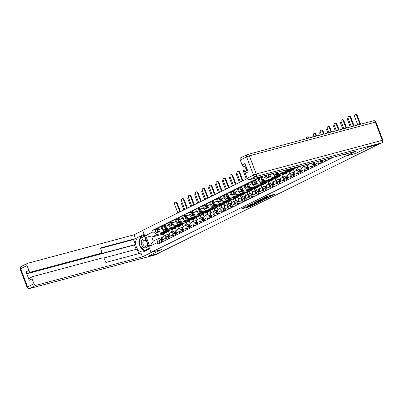 <?xml version="1.0" encoding="UTF-8"?>
<svg xmlns="http://www.w3.org/2000/svg" width="403" height="403" viewBox="0 0 403 403"><rect width="100%" height="100%" fill="white"/><g stroke="black" fill="none" stroke-linecap="round" stroke-linejoin="round"><path stroke-width="0.6" d="M246.021 206.568L241.407 208.956L249.684 206.739L255.341 204.019L250.419 205.842L249.789 205.923L250.928 205.182L249.789 205.923M269.461 195.697L266.222 196.568L260.892 199.238L270.262 196.659L275.395 194.014L271.693 195.102L269.31 196.311L271.426 195.848L268.559 197.072L262.585 198.598L269.426 195.611M246.067 206.689L245.513 207.066L246.832 206.804L249.699 205.716M345.331 156.208L355.773 153.407L369.037 146.843L378.357 144.35L157.508 253.673L148.188 256.167L161.452 249.603L151.004 252.399L345.331 156.208L344.59 154.258M253.532 202.956L247.502 205.938L255.779 203.722L262 200.714L253.532 202.956M262.66 200.195L254.097 202.598L259.426 199.928L268.6 197.374M268.62 197.47L265.522 198.901L261.265 200.14L259.628 200.981L262.706 200.321M247.185 178.317L247.281 178.559L142.632 230.36L151.004 252.399M166.101 240.042L165.462 238.359A3.179 2.206 -116.3 0 1 166.207 234.934L163.27 236.39A3.179 2.206 63.7 0 0 162.525 239.815L163.165 241.498M169.003 229.765L164.978 230.843A3.179 2.206 -116.3 0 1 161.704 228.466L158.767 229.922A3.179 2.206 63.7 0 0 162.041 232.299L172.489 229.503L173.23 231.463M158.767 229.922L158.021 227.962L160.958 226.506L163.134 225.922M166.207 234.934A3.179 2.206 -116.3 0 1 166.494 234.828L169.32 234.072M177.783 226.506L178.645 228.778M161.704 228.466L160.958 226.506M176.333 230.435L175.426 228.048L174.363 228.335M173.043 236.606L172.403 234.924A3.179 2.206 -116.3 0 1 173.149 231.498L170.212 232.954A3.179 2.206 63.7 0 0 169.467 236.375L170.106 238.057M170.076 222.486L167.9 223.071L164.963 224.521L165.709 226.481A3.179 2.206 63.7 0 0 168.988 228.859L179.431 226.063L180.176 228.022M173.149 231.498A3.179 2.206 -116.3 0 1 173.436 231.393L176.262 230.632M184.725 223.071L185.587 225.342M175.95 226.33L171.925 227.408A3.179 2.206 -116.3 0 1 168.645 225.03L167.9 223.071M183.274 227L182.368 224.612L181.305 224.894M179.985 233.166L179.35 231.483A3.179 2.206 -116.3 0 1 180.096 228.063L177.154 229.514A3.179 2.206 63.7 0 0 176.413 232.939L177.048 234.622M177.023 219.051L174.847 219.63L171.91 221.086L172.65 223.045A3.179 2.206 63.7 0 0 175.93 225.423L186.372 222.627L187.118 224.587M180.096 228.063A3.179 2.206 -116.3 0 1 180.383 227.952L183.204 227.196M191.667 219.63L192.533 221.907M182.891 222.894L178.867 223.972A3.179 2.206 -116.3 0 1 175.592 221.59L174.847 219.63M190.221 223.564L189.314 221.171L188.246 221.459M186.932 229.73L186.292 228.048A3.179 2.206 -116.3 0 1 187.037 224.622L184.1 226.078A3.179 2.206 63.7 0 0 183.355 229.503L183.995 231.186M183.964 215.61L181.788 216.194L178.851 217.65L179.597 219.61A3.179 2.206 63.7 0 0 182.871 221.988L193.319 219.192L194.06 221.151M187.037 224.622A3.179 2.206 -116.3 0 1 187.324 224.516L190.151 223.761M198.614 216.194L199.475 218.466M189.833 219.454L185.808 220.532A3.179 2.206 -116.3 0 1 182.534 218.154L181.788 216.194M197.163 220.129L196.256 217.736L195.193 218.023M193.873 226.295L193.233 224.612A3.179 2.206 -116.3 0 1 193.979 221.187L191.042 222.642A3.179 2.206 63.7 0 0 190.297 226.068L190.936 227.745M190.906 212.174L188.73 212.759L185.793 214.21L186.539 216.169A3.179 2.206 63.7 0 0 189.818 218.552L200.261 215.751L201.006 217.711M193.979 221.187A3.179 2.206 -116.3 0 1 194.266 221.081L197.092 220.325M205.555 212.759L206.417 215.031M196.78 216.018L192.755 217.096A3.179 2.206 -116.3 0 1 189.475 214.718L188.73 212.759M204.104 216.688L203.198 214.3L202.135 214.582M200.815 222.854L200.18 221.176A3.179 2.206 -116.3 0 1 200.926 217.751L197.984 219.207A3.179 2.206 63.7 0 0 197.243 222.627L197.878 224.31M197.853 208.739L195.677 209.323L192.74 210.774L193.48 212.734A3.179 2.206 63.7 0 0 196.76 215.111L207.202 212.316L207.948 214.275M200.926 217.751A3.179 2.206 -116.3 0 1 201.208 217.64L204.034 216.885M212.497 209.323L213.363 211.595M203.722 212.583L199.697 213.661A3.179 2.206 -116.3 0 1 196.422 211.278L195.677 209.323M211.051 213.252L210.144 210.865L209.076 211.147M207.762 219.418L207.122 217.736A3.179 2.206 -116.3 0 1 207.867 214.315L204.931 215.766A3.179 2.206 63.7 0 0 204.185 219.192L204.825 220.874M204.795 205.303L202.618 205.883L199.681 207.338L200.427 209.298A3.179 2.206 63.7 0 0 203.701 211.676L214.149 208.88L214.89 210.84M207.867 214.315A3.179 2.206 -116.3 0 1 208.155 214.205L210.981 213.449M219.444 205.883L220.305 208.155M210.663 209.147L206.638 210.22A3.179 2.206 -116.3 0 1 203.364 207.842L202.618 205.883M217.993 209.817L217.086 207.424L216.023 207.711M214.703 215.983L214.064 214.3A3.179 2.206 -116.3 0 1 214.809 210.875L211.872 212.331A3.179 2.206 63.7 0 0 211.127 215.756L211.766 217.439M211.736 201.863L209.56 202.447L206.623 203.903L207.369 205.862A3.179 2.206 63.7 0 0 210.648 208.24L221.091 205.444L221.836 207.404M214.809 210.875A3.179 2.206 -116.3 0 1 215.096 210.769L217.922 210.013M226.385 202.447L227.247 204.719M217.61 205.706L213.585 206.784A3.179 2.206 -116.3 0 1 210.306 204.407L209.56 202.447M224.934 206.376L224.028 203.989L222.965 204.276M221.645 212.547L221.01 210.865A3.179 2.206 -116.3 0 1 221.756 207.439L218.814 208.895A3.179 2.206 63.7 0 0 218.073 212.316L218.708 213.998M218.683 198.427L216.507 199.011L213.57 200.462L214.31 202.422A3.179 2.206 63.7 0 0 217.59 204.8L228.033 202.004L228.778 203.963M221.756 207.439A3.179 2.206 -116.3 0 1 222.038 207.333L224.864 206.573M233.327 199.011L234.193 201.283M224.552 202.271L220.527 203.349A3.179 2.206 -116.3 0 1 217.252 200.971L216.507 199.011M231.881 202.941L230.974 200.553L229.906 200.835M228.592 209.107L227.952 207.424A3.179 2.206 -116.3 0 1 228.697 204.004L225.761 205.454A3.179 2.206 63.7 0 0 225.015 208.88L225.655 210.562M225.625 194.992L223.448 195.571L220.512 197.027L221.257 198.986A3.179 2.206 63.7 0 0 224.531 201.364L234.979 198.568L235.72 200.528M228.697 204.004A3.179 2.206 -116.3 0 1 228.985 203.893L231.811 203.137M240.274 195.571L241.135 197.848M231.493 198.835L227.468 199.913A3.179 2.206 -116.3 0 1 224.194 197.53L223.448 195.571M238.823 199.505L237.916 197.112L236.853 197.399M235.533 205.671L234.894 203.989A3.179 2.206 -116.3 0 1 235.639 200.563L232.702 202.019A3.179 2.206 63.7 0 0 231.957 205.444L232.596 207.127M232.566 191.551L230.39 192.135L227.453 193.591L228.199 195.551A3.179 2.206 63.7 0 0 231.478 197.928L241.921 195.133L242.666 197.092M235.639 200.563A3.179 2.206 -116.3 0 1 235.926 200.457L238.752 199.702M247.215 192.135L248.077 194.407M238.44 195.395L234.415 196.473A3.179 2.206 -116.3 0 1 231.136 194.095L230.39 192.135M245.765 196.07L244.858 193.677L243.795 193.964M242.475 202.235L241.84 200.553A3.179 2.206 -116.3 0 1 242.586 197.127L239.644 198.583A3.179 2.206 63.7 0 0 238.903 202.009L239.538 203.686M239.513 188.115L237.337 188.7L234.4 190.151L235.14 192.11A3.179 2.206 63.7 0 0 238.42 194.493L248.863 191.692L249.608 193.652M242.586 197.127A3.179 2.206 -116.3 0 1 242.868 197.022L245.694 196.266M254.157 188.7L255.023 190.972M245.382 191.959L241.357 193.037A3.179 2.206 -116.3 0 1 238.082 190.659L237.337 188.7M252.711 192.629L251.804 190.241L250.737 190.523M249.422 198.795L248.782 197.117A3.179 2.206 -116.3 0 1 249.528 193.692L246.591 195.143A3.179 2.206 63.7 0 0 245.845 198.568L246.485 200.251M246.455 184.68L244.278 185.259L241.342 186.715L242.087 188.675A3.179 2.206 63.7 0 0 245.362 191.052L255.809 188.256L256.55 190.216M249.528 193.692A3.179 2.206 -116.3 0 1 249.815 193.581L252.641 192.825M261.104 185.264L261.965 187.536M252.323 188.523L248.298 189.601A3.179 2.206 -116.3 0 1 245.024 187.219L244.278 185.259M259.653 189.193L258.746 186.806L257.683 187.088M256.363 195.359L255.724 193.677A3.179 2.206 -116.3 0 1 256.469 190.256L253.532 191.707A3.179 2.206 63.7 0 0 252.787 195.133L253.427 196.815M253.396 181.244L251.22 181.824L248.283 183.279L249.029 185.239A3.179 2.206 63.7 0 0 252.308 187.617L262.751 184.821L263.497 186.78M256.469 190.256A3.179 2.206 -116.3 0 1 256.756 190.145L259.582 189.39M268.045 181.824L268.907 184.095M259.27 185.083L255.245 186.161A3.179 2.206 -116.3 0 1 251.966 183.783L251.22 181.824M266.595 185.758L265.688 183.365L264.625 183.652M263.305 191.924L262.67 190.241A3.179 2.206 -116.3 0 1 263.416 186.816L260.474 188.272A3.179 2.206 63.7 0 0 259.728 191.697L260.368 193.375M260.343 177.804L258.167 178.388L255.23 179.844L255.97 181.803A3.179 2.206 63.7 0 0 259.25 184.181L269.693 181.385L270.438 183.34M263.416 186.816A3.179 2.206 -116.3 0 1 263.698 186.71L266.524 185.954M274.987 178.388L275.854 180.66M266.212 181.647L262.187 182.725A3.179 2.206 -116.3 0 1 258.912 180.348L258.167 178.388M273.541 182.317L272.635 179.929L271.567 180.212M270.252 188.488L269.612 186.806A3.179 2.206 -116.3 0 1 270.358 183.38L267.421 184.836A3.179 2.206 63.7 0 0 266.675 188.256L267.315 189.939M262.519 176.232L262.172 176.403L262.917 178.363A3.179 2.206 63.7 0 0 266.192 180.74L276.639 177.945L277.38 179.904M270.358 183.38A3.179 2.206 -116.3 0 1 270.645 183.274L273.471 182.514M281.934 174.952L282.795 177.224M273.153 178.212L269.128 179.29A3.179 2.206 -116.3 0 1 265.854 176.912L265.31 175.486M280.483 178.882L279.576 176.494L278.513 176.776M277.193 185.048L276.554 183.365A3.179 2.206 -116.3 0 1 277.299 179.945L274.362 181.395A3.179 2.206 63.7 0 0 273.617 184.821L274.257 186.503M269.632 174.328L269.859 174.927A3.179 2.206 63.7 0 0 273.138 177.305L283.581 174.509L284.327 176.469M277.299 179.945A3.179 2.206 -116.3 0 1 277.586 179.834L280.412 179.078M288.875 171.512L289.737 173.784M280.1 174.776L276.075 175.849A3.179 2.206 -116.3 0 1 272.801 173.481M287.425 175.446L286.518 173.053L285.455 173.34M284.135 181.612L283.5 179.929A3.179 2.206 -116.3 0 1 284.246 176.504L281.304 177.96A3.179 2.206 63.7 0 0 280.559 181.385L281.198 183.068M277.209 172.303A3.179 2.206 63.7 0 0 280.08 173.869L290.523 171.074L291.268 173.033M284.246 176.504A3.179 2.206 -116.3 0 1 284.528 176.398L287.354 175.643M295.817 168.076L296.684 170.348M287.042 171.335L283.017 172.413A3.179 2.206 -116.3 0 1 280.559 171.401M294.371 172.01L293.465 169.618L292.397 169.905M291.082 178.176L290.442 176.494A3.179 2.206 -116.3 0 1 291.188 173.068L288.251 174.524A3.179 2.206 63.7 0 0 287.505 177.945L288.145 179.627M285.379 170.111A3.179 2.206 63.7 0 0 287.022 170.434L297.469 167.633L298.21 169.592M291.188 173.068A3.179 2.206 -116.3 0 1 291.475 172.963L294.301 172.202M303.046 165.381L303.625 166.913M293.983 167.9L289.959 168.978A3.179 2.206 -116.3 0 1 289.419 169.028M301.313 168.57L300.406 166.182L299.343 166.464M298.024 174.736L297.384 173.058A3.179 2.206 -116.3 0 1 298.129 169.633L295.192 171.084A3.179 2.206 63.7 0 0 294.447 174.509L295.087 176.192M304.693 164.943L305.157 166.157M298.129 169.633A3.179 2.206 -116.3 0 1 298.416 169.522L301.243 168.766M308.255 165.134L307.862 164.092M304.965 171.3L304.33 169.618A3.179 2.206 -116.3 0 1 305.076 166.197L302.134 167.648A3.179 2.206 63.7 0 0 301.389 171.074L302.028 172.756M305.076 166.197A3.179 2.206 -116.3 0 1 305.358 166.086L308.184 165.331M311.035 163.245L309.081 164.212A3.179 2.206 63.7 0 0 308.335 167.638L308.975 169.315M311.912 167.865L311.272 166.182A3.179 2.206 -116.3 0 1 311.559 163.104M315.06 162.167A3.179 2.206 63.7 0 0 315.277 164.197L315.917 165.88M318.854 164.429L318.214 162.747A3.179 2.206 -116.3 0 1 317.942 161.396M322.073 160.288A3.179 2.206 63.7 0 0 322.219 160.762L322.858 162.444M325.795 160.988L325.211 159.447M329.533 158.293L329.805 159.009M300.406 166.182L297.469 167.633M293.465 169.618L290.523 171.074M286.518 173.053L283.581 174.509M279.576 176.494L276.639 177.945M272.635 179.929L269.693 181.385M265.688 183.365L262.751 184.821M258.746 186.806L255.809 188.256M251.804 190.241L248.863 191.692M244.858 193.677L241.921 195.133M237.916 197.112L234.979 198.568M230.974 200.553L228.033 202.004M224.028 203.989L221.091 205.444M217.086 207.424L214.149 208.88M210.144 210.865L207.202 212.316M203.198 214.3L200.261 215.751M196.256 217.736L193.319 219.192M189.314 221.171L186.372 222.627M182.368 224.612L179.431 226.063M175.426 228.048L172.489 229.503M162.061 233.206L156.913 234.581L151.795 237.115L153.306 241.1L158.424 238.566L162.374 237.508M169.391 233.876L168.484 231.483L167.416 231.77M168.484 231.483L163.361 234.017L151.795 237.115L145.659 235.543L153.135 231.841L156.913 234.581M163.361 234.017L164.107 235.977M158.424 238.566L157.235 242.636L149.76 246.339L145.659 235.543M261.063 176.62L152.566 230.33L153.135 231.841M157.235 242.636L157.81 244.142L333.271 157.291M170.837 229.942L171.703 232.214M156.193 229.362L152.566 230.33M149.76 246.339L153.306 241.1M247.19 206.699L249.89 205.948M244.062 207.535L245.85 207.056M257.537 202.195L258.907 201.515M248.601 205.434L255.885 203.555L257.698 202.628L248.555 205.313M257.698 202.628L257.457 201.984L257.114 201.994M261.708 199.218L260.61 199.702M258.681 200.729L255.814 201.953L260.625 200.311L258.681 200.729L258.545 200.367M260.796 200.19L260.499 199.545M271.254 195.4L272.483 194.795M175.189 202.286L175.799 202.12A1.587 1.133 75 0 1 177.234 203.147L176.625 203.314A1.587 1.133 -105 0 0 175.189 202.286A1.587 1.133 -105 0 0 174.575 204.326L177.844 212.93M169.537 230.289A4.146 2.881 -116.3 0 1 168.62 231.176L167.018 231.967A4.146 2.881 -116.3 0 1 165.855 232.168L163.381 231.942M168.62 231.176A4.146 2.881 -116.3 0 1 167.457 231.377L165.996 231.241M159.91 231.614L159.23 231.554A1.728 1.199 -116.3 0 1 157.744 230.133A1.728 1.199 -116.3 0 1 158.178 228.375M158.324 231.075A0.831 0.574 -116.3 0 1 157.679 230.551A0.831 0.574 -116.3 0 1 157.649 229.72M166.62 232.113A4.146 2.881 -116.3 0 1 166.263 232.34A4.146 2.881 -116.3 0 1 165.099 232.546L162.152 232.269M166.263 232.34L164.661 233.136A4.146 2.881 -116.3 0 1 163.497 233.337L156.873 232.722A1.728 1.199 -116.3 0 1 155.387 231.297A1.728 1.199 -116.3 0 1 155.825 229.539L157.427 228.748A1.728 1.199 -116.3 0 1 157.583 228.687L158.047 228.461M160.681 232.133L158.475 231.927A1.728 1.199 -116.3 0 1 156.989 230.506A1.728 1.199 -116.3 0 1 157.427 228.748M157.699 228.985L157.583 228.687M176.625 203.314L179.894 211.918M180.458 211.64L177.234 203.147M181.441 200.644A1.587 1.133 -105 0 0 181.043 202.593L183.839 209.963M161.628 240.193A0.831 0.574 63.7 0 0 161.658 241.024A0.831 0.574 63.7 0 0 162.298 241.548M162.253 238.571L161.276 239.301A1.728 1.199 63.7 0 0 160.893 240.687A1.728 1.199 63.7 0 0 161.825 242.158M162.258 238.163L159.674 240.092A1.728 1.199 63.7 0 0 159.286 241.483A1.728 1.199 63.7 0 0 160.223 242.954M162.268 238.747L162.031 238.924A1.728 1.199 63.7 0 0 161.648 240.314A1.728 1.199 63.7 0 0 162.58 241.785M182.131 198.845L182.74 198.684A1.587 1.133 75 0 1 184.176 199.712L183.566 199.873A1.587 1.133 -105 0 0 182.131 198.845A1.587 1.133 -105 0 0 181.521 200.89L184.791 209.495M176.479 226.854A4.146 2.881 -116.3 0 1 175.567 227.735L173.965 228.531A4.146 2.881 -116.3 0 1 172.796 228.733L170.328 228.501M175.567 227.735A4.146 2.881 -116.3 0 1 174.398 227.942L172.937 227.801M166.857 228.179L166.177 228.113A1.728 1.199 -116.3 0 1 164.691 226.698A1.728 1.199 -116.3 0 1 165.124 224.939M165.265 227.64A0.831 0.574 -116.3 0 1 164.62 227.116A0.831 0.574 -116.3 0 1 164.59 226.285M173.567 228.677A4.146 2.881 -116.3 0 1 173.204 228.904A4.146 2.881 -116.3 0 1 172.041 229.106L169.094 228.833M173.204 228.904L171.602 229.695A4.146 2.881 -116.3 0 1 170.439 229.901L163.814 229.282A1.728 1.199 -116.3 0 1 162.328 227.861A1.728 1.199 -116.3 0 1 162.772 226.103L164.374 225.312A1.728 1.199 -116.3 0 1 164.53 225.252L164.988 225.025M167.628 228.697L165.416 228.491A1.728 1.199 -116.3 0 1 163.93 227.07A1.728 1.199 -116.3 0 1 164.374 225.312M164.641 225.549L164.53 225.252M183.566 199.873L186.836 208.482M187.4 208.2L184.176 199.712M189.078 195.41L189.687 195.248A1.587 1.133 75 0 1 191.118 196.276L190.513 196.437A1.587 1.133 -105 0 0 189.078 195.41A1.587 1.133 -105 0 0 188.463 197.45L191.732 206.059M183.425 223.418A4.146 2.881 -116.3 0 1 182.509 224.3L180.907 225.091A4.146 2.881 -116.3 0 1 179.743 225.297L177.27 225.065M182.509 224.3A4.146 2.881 -116.3 0 1 181.345 224.501L179.879 224.365M173.799 224.743L173.119 224.678A1.728 1.199 -116.3 0 1 171.633 223.262A1.728 1.199 -116.3 0 1 172.066 221.504M172.207 224.204A0.831 0.574 -116.3 0 1 171.567 223.675A0.831 0.574 -116.3 0 1 171.537 222.844M180.509 225.242A4.146 2.881 -116.3 0 1 180.151 225.468A4.146 2.881 -116.3 0 1 178.982 225.67L176.035 225.398M180.151 225.468L178.549 226.259A4.146 2.881 -116.3 0 1 177.38 226.461L170.761 225.846A1.728 1.199 -116.3 0 1 169.27 224.426A1.728 1.199 -116.3 0 1 169.713 222.668L171.315 221.872A1.728 1.199 -116.3 0 1 171.471 221.816L171.93 221.59M174.57 225.257L172.363 225.055A1.728 1.199 -116.3 0 1 170.872 223.63A1.728 1.199 -116.3 0 1 171.315 221.872M171.587 222.113L171.471 221.816M190.513 196.437L193.778 205.046M194.347 204.764L191.118 196.276M151.8 252.187L142.41 256.842L36.089 285.309L29.726 288.462L155.719 254.726L158.122 253.537L148.052 256.232L161.407 249.623L151.805 252.197M149.629 248.772L144.042 251.532A7.768 5.531 -105 0 1 143.307 251.81A7.768 5.531 -105 0 1 136.108 246.263A7.768 5.531 -105 0 1 138.551 237.08L144.133 234.314M142.697 230.521L134.043 234.808L135.484 238.596L100.352 248.001L101.501 251.024A2.07 1.441 63.7 0 1 101.012 253.255A2.07 1.441 63.7 0 1 100.826 253.326L31.041 272.01L28.19 273.42A2.07 1.441 -116.3 0 1 26.054 271.869L29.248 280.286A2.07 1.441 -116.3 0 1 29.736 278.055L32.583 276.644A2.07 1.441 63.7 0 0 32.099 278.876L33.953 283.757A2.07 1.441 63.7 0 0 36.089 285.309M136.174 249.331L134.511 244.953L135.403 244.515L133.524 239.568L135.484 238.596M138.859 253.618L137.136 249.074L103.576 258.061M32.583 276.644A2.07 1.441 63.7 0 1 32.774 276.574L102.558 257.89A2.07 1.441 63.7 0 1 104.699 259.441L105.843 262.459L140.974 253.054L142.41 256.842M134.043 234.808L27.721 263.275A2.07 1.441 63.7 0 0 27.535 263.345A2.07 1.441 63.7 0 0 27.046 265.577L28.9 270.458A2.07 1.441 63.7 0 0 31.041 272.01M158.122 253.537A2.07 1.441 63.7 0 0 158.308 253.467A2.07 1.441 63.7 0 0 158.747 253.059M135.403 244.515L98.871 254.293L100.826 253.326M134.511 244.953L28.19 273.42M133.524 239.568L100.508 248.409M101.012 253.255L99.057 254.228A2.07 1.441 -116.3 0 1 98.871 254.293M144.405 235.02L142.254 236.087A7.768 5.531 -105 0 0 139.992 238.551M139.841 238.908A7.768 5.531 -105 0 0 139.735 245.044M140.204 246.314A7.768 5.531 -105 0 0 145.312 250.903M144.793 236.047L140.163 238.465M144.697 250.56L149.503 248.45M140.702 238.198L140.163 238.344M379.243 144.083L381.646 142.894A2.07 1.441 63.7 0 0 381.832 142.823L379.43 144.012A2.07 1.441 -116.3 0 1 379.243 144.083L369.173 146.778L355.819 153.387L346.217 155.956L345.482 154.022M346.217 155.956L355.607 151.311L249.286 179.773A2.07 1.441 -116.3 0 1 247.15 178.227L245.296 173.34A2.07 1.441 -116.3 0 1 245.78 171.109L247.507 170.252M245.78 165.714L244.233 166.474A2.07 1.441 -116.3 0 1 242.097 164.923L240.243 160.041A2.07 1.441 -116.3 0 1 240.727 157.81L247.094 154.656A2.07 1.441 63.7 0 0 246.606 156.893L240.243 160.041M245.296 173.34L248.142 171.93L244.948 163.517L242.097 164.923M244.233 166.474L245.901 166.031M146.405 240.289A4.488 3.199 -105 0 0 142.319 239.704A4.488 3.199 -105 0 0 141.634 244.873A4.488 3.199 -105 0 0 145.407 247.835A4.488 3.199 -105 0 0 147.825 244.032M143.105 244.273A3.073 2.191 -105 0 0 145.881 246.258A3.073 2.191 -105 0 0 147.065 242.309A3.073 2.191 -105 0 0 144.289 240.324A3.073 2.191 -105 0 0 143.105 244.273M144.848 236.188L145.009 236.611M149.226 247.709L149.216 248.258L144.41 250.636L139.725 245.82L139.846 238.621L144.652 236.244M145.886 250.243L144.41 250.636M188.387 197.208A1.587 1.133 -105 0 0 187.984 199.158L190.785 206.527M168.57 236.757A0.831 0.574 63.7 0 0 168.6 237.584A0.831 0.574 63.7 0 0 169.245 238.113M169.2 235.13L168.217 235.861A1.728 1.199 63.7 0 0 167.834 237.251A1.728 1.199 63.7 0 0 168.766 238.722M169.2 234.722L166.615 236.657A1.728 1.199 63.7 0 0 166.232 238.047A1.728 1.199 63.7 0 0 167.164 239.513M169.21 235.312L168.978 235.488A1.728 1.199 63.7 0 0 168.59 236.878A1.728 1.199 63.7 0 0 169.522 238.344L169.497 238.324M195.329 193.767A1.587 1.133 -105 0 0 194.926 195.722L197.727 203.092M175.512 233.317A0.831 0.574 63.7 0 0 175.542 234.148A0.831 0.574 63.7 0 0 176.187 234.677M176.141 231.695L175.164 232.425A1.728 1.199 63.7 0 0 174.776 233.816A1.728 1.199 63.7 0 0 175.713 235.287M176.141 231.287L173.562 233.221A1.728 1.199 63.7 0 0 173.174 234.606A1.728 1.199 63.7 0 0 174.106 236.077M176.156 231.876L175.92 232.052A1.728 1.199 63.7 0 0 175.532 233.443A1.728 1.199 63.7 0 0 176.469 234.909M196.019 191.974L196.629 191.813A1.587 1.133 75 0 1 198.064 192.841L197.455 193.002A1.587 1.133 -105 0 0 196.019 191.974A1.587 1.133 -105 0 0 195.405 194.014L198.674 202.618M190.367 219.983A4.146 2.881 -116.3 0 1 189.45 220.864L187.848 221.655A4.146 2.881 -116.3 0 1 186.685 221.857L184.211 221.63M189.45 220.864A4.146 2.881 -116.3 0 1 188.287 221.066L186.826 220.93M180.74 221.302L180.06 221.242A1.728 1.199 -116.3 0 1 178.574 219.826A1.728 1.199 -116.3 0 1 179.008 218.063M179.154 220.768A0.831 0.574 -116.3 0 1 178.509 220.24A0.831 0.574 -116.3 0 1 178.479 219.408M187.45 221.801A4.146 2.881 -116.3 0 1 187.093 222.028A4.146 2.881 -116.3 0 1 185.929 222.234L182.982 221.957M187.093 222.028L185.491 222.824A4.146 2.881 -116.3 0 1 184.327 223.025L177.703 222.411A1.728 1.199 -116.3 0 1 176.217 220.985A1.728 1.199 -116.3 0 1 176.655 219.232L178.257 218.436A1.728 1.199 -116.3 0 1 178.413 218.376L178.877 218.149M181.511 221.821L179.305 221.615A1.728 1.199 -116.3 0 1 177.819 220.194A1.728 1.199 -116.3 0 1 178.257 218.436M178.529 218.678L178.413 218.376M197.455 193.002L200.724 201.606M201.288 201.329L198.064 192.841M202.961 188.539L203.57 188.372A1.587 1.133 75 0 1 205.006 189.4L204.397 189.566A1.587 1.133 -105 0 0 202.961 188.539A1.587 1.133 -105 0 0 202.351 190.579L205.621 199.183M197.309 216.542A4.146 2.881 -116.3 0 1 196.397 217.424L194.795 218.219A4.146 2.881 -116.3 0 1 193.626 218.421L191.158 218.189M196.397 217.424A4.146 2.881 -116.3 0 1 195.228 217.63L193.767 217.494M187.687 217.867L187.007 217.806A1.728 1.199 -116.3 0 1 185.521 216.386A1.728 1.199 -116.3 0 1 185.954 214.628M186.095 217.328A0.831 0.574 -116.3 0 1 185.451 216.804A0.831 0.574 -116.3 0 1 185.42 215.973M194.397 218.366A4.146 2.881 -116.3 0 1 194.034 218.592A4.146 2.881 -116.3 0 1 192.871 218.794L189.924 218.522M194.034 218.592L192.433 219.388A4.146 2.881 -116.3 0 1 191.269 219.59L184.645 218.97A1.728 1.199 -116.3 0 1 183.158 217.549A1.728 1.199 -116.3 0 1 183.602 215.791L185.204 215.001A1.728 1.199 -116.3 0 1 185.36 214.94L185.818 214.713M188.458 218.386L186.246 218.179A1.728 1.199 -116.3 0 1 184.76 216.759A1.728 1.199 -116.3 0 1 185.204 215.001M185.471 215.237L185.36 214.94M204.397 189.566L207.666 198.17M208.23 197.888L205.006 189.4M209.908 185.098L210.517 184.937A1.587 1.133 75 0 1 211.948 185.964L211.343 186.126A1.587 1.133 -105 0 0 209.908 185.098A1.587 1.133 -105 0 0 209.293 187.143L212.562 195.747M204.256 213.106A4.146 2.881 -116.3 0 1 203.339 213.988L201.737 214.784A4.146 2.881 -116.3 0 1 200.573 214.985L198.1 214.754M203.339 213.988A4.146 2.881 -116.3 0 1 202.175 214.189L200.709 214.053M194.629 214.431L193.949 214.366A1.728 1.199 -116.3 0 1 192.463 212.95A1.728 1.199 -116.3 0 1 192.896 211.192M193.037 213.892A0.831 0.574 -116.3 0 1 192.397 213.363A0.831 0.574 -116.3 0 1 192.367 212.537M201.339 214.93A4.146 2.881 -116.3 0 1 200.981 215.157A4.146 2.881 -116.3 0 1 199.812 215.358L196.866 215.086M200.981 215.157L199.379 215.948A4.146 2.881 -116.3 0 1 198.211 216.154L191.591 215.534A1.728 1.199 -116.3 0 1 190.1 214.114A1.728 1.199 -116.3 0 1 190.543 212.356L192.145 211.565A1.728 1.199 -116.3 0 1 192.302 211.504L192.76 211.278M195.4 214.95L193.193 214.744A1.728 1.199 -116.3 0 1 191.702 213.318A1.728 1.199 -116.3 0 1 192.145 211.565M192.412 211.802L192.302 211.504M211.343 186.126L214.608 194.735M215.177 194.453L211.948 185.964M202.271 190.332A1.587 1.133 -105 0 0 201.873 192.286L204.669 199.651M182.458 229.881A0.831 0.574 63.7 0 0 182.488 230.712A0.831 0.574 63.7 0 0 183.128 231.236M183.083 228.259L182.106 228.99A1.728 1.199 63.7 0 0 181.723 230.38A1.728 1.199 63.7 0 0 182.655 231.846M183.088 227.851L180.504 229.781A1.728 1.199 63.7 0 0 180.116 231.171A1.728 1.199 63.7 0 0 181.053 232.642M183.098 228.441L182.861 228.617A1.728 1.199 63.7 0 0 182.478 230.002A1.728 1.199 63.7 0 0 183.41 231.473M209.217 186.896A1.587 1.133 -105 0 0 208.814 188.846L211.615 196.216M189.4 226.446A0.831 0.574 63.7 0 0 189.43 227.277A0.831 0.574 63.7 0 0 190.075 227.801M190.03 224.819L189.047 225.554A1.728 1.199 63.7 0 0 188.664 226.939A1.728 1.199 63.7 0 0 189.596 228.41M190.03 224.411L187.445 226.345A1.728 1.199 63.7 0 0 187.063 227.735A1.728 1.199 63.7 0 0 187.994 229.201M190.04 225L189.808 225.176A1.728 1.199 63.7 0 0 189.42 226.567A1.728 1.199 63.7 0 0 190.352 228.038L190.327 228.017M216.159 183.461A1.587 1.133 -105 0 0 215.756 185.41L218.557 192.78M196.342 223.005A0.831 0.574 63.7 0 0 196.372 223.836A0.831 0.574 63.7 0 0 197.017 224.365M196.971 221.383L195.994 222.113A1.728 1.199 63.7 0 0 195.606 223.504A1.728 1.199 63.7 0 0 196.543 224.975M196.971 220.975L194.392 222.909A1.728 1.199 63.7 0 0 194.004 224.295A1.728 1.199 63.7 0 0 194.936 225.766M196.986 221.564L196.75 221.741A1.728 1.199 63.7 0 0 196.362 223.131A1.728 1.199 63.7 0 0 197.299 224.597M216.849 181.662L217.459 181.501A1.587 1.133 75 0 1 218.894 182.529L218.285 182.69A1.587 1.133 -105 0 0 216.849 181.662A1.587 1.133 -105 0 0 216.235 183.703L219.504 192.312M211.197 209.671A4.146 2.881 -116.3 0 1 210.28 210.552L208.678 211.343A4.146 2.881 -116.3 0 1 207.515 211.55L205.041 211.318M210.28 210.552A4.146 2.881 -116.3 0 1 209.117 210.754L207.656 210.618M201.571 210.996L200.89 210.93A1.728 1.199 -116.3 0 1 199.404 209.515A1.728 1.199 -116.3 0 1 199.838 207.752M199.979 210.457A0.831 0.574 -116.3 0 1 199.339 209.928A0.831 0.574 -116.3 0 1 199.309 209.097M208.28 211.489A4.146 2.881 -116.3 0 1 207.923 211.721A4.146 2.881 -116.3 0 1 206.759 211.923L203.812 211.646M207.923 211.721L206.321 212.512A4.146 2.881 -116.3 0 1 205.157 212.713L198.533 212.099A1.728 1.199 -116.3 0 1 197.047 210.678A1.728 1.199 -116.3 0 1 197.485 208.92L199.087 208.124A1.728 1.199 -116.3 0 1 199.243 208.069L199.707 207.837M202.341 211.51L200.135 211.303A1.728 1.199 -116.3 0 1 198.649 209.882A1.728 1.199 -116.3 0 1 199.087 208.124M199.359 208.366L199.243 208.069M218.285 182.69L221.554 191.294M222.118 191.017L218.894 182.529M223.101 180.02A1.587 1.133 -105 0 0 222.703 181.975L225.499 189.345M203.288 219.57A0.831 0.574 63.7 0 0 203.319 220.401A0.831 0.574 63.7 0 0 203.958 220.93M203.913 217.947L202.936 218.678A1.728 1.199 63.7 0 0 202.553 220.068A1.728 1.199 63.7 0 0 203.485 221.534M203.918 217.539L201.334 219.474A1.728 1.199 63.7 0 0 200.946 220.859A1.728 1.199 63.7 0 0 201.883 222.33M203.928 218.129L203.691 218.305A1.728 1.199 63.7 0 0 203.308 219.69A1.728 1.199 63.7 0 0 204.24 221.161M223.791 178.227L224.4 178.061A1.587 1.133 75 0 1 225.836 179.088L225.227 179.254A1.587 1.133 -105 0 0 223.791 178.227A1.587 1.133 -105 0 0 223.181 180.267L226.451 188.871M218.139 206.23A4.146 2.881 -116.3 0 1 217.227 207.112L215.625 207.908A4.146 2.881 -116.3 0 1 214.456 208.109L211.988 207.883M217.227 207.112A4.146 2.881 -116.3 0 1 216.058 207.318L214.598 207.182M208.517 207.555L207.837 207.495A1.728 1.199 -116.3 0 1 206.351 206.074A1.728 1.199 -116.3 0 1 206.784 204.316M206.925 207.016A0.831 0.574 -116.3 0 1 206.281 206.492A0.831 0.574 -116.3 0 1 206.25 205.661M215.227 208.054A4.146 2.881 -116.3 0 1 214.864 208.28A4.146 2.881 -116.3 0 1 213.701 208.487L210.754 208.21M214.864 208.28L213.263 209.076A4.146 2.881 -116.3 0 1 212.099 209.278L205.475 208.663A1.728 1.199 -116.3 0 1 203.989 207.238A1.728 1.199 -116.3 0 1 204.432 205.48L206.034 204.689A1.728 1.199 -116.3 0 1 206.19 204.628L206.648 204.402M209.288 208.074L207.077 207.867A1.728 1.199 -116.3 0 1 205.59 206.447A1.728 1.199 -116.3 0 1 206.034 204.689M206.301 204.926L206.19 204.628M225.227 179.254L228.496 187.858M229.06 187.581L225.836 179.088M230.048 176.585A1.587 1.133 -105 0 0 229.645 178.534L232.445 185.904M210.23 216.134A0.831 0.574 63.7 0 0 210.26 216.965A0.831 0.574 63.7 0 0 210.905 217.489M210.86 214.512L209.877 215.242A1.728 1.199 63.7 0 0 209.495 216.628A1.728 1.199 63.7 0 0 210.426 218.099M210.86 214.104L208.275 216.033A1.728 1.199 63.7 0 0 207.893 217.424A1.728 1.199 63.7 0 0 208.825 218.894M210.87 214.688L210.638 214.864A1.728 1.199 63.7 0 0 210.25 216.255A1.728 1.199 63.7 0 0 211.182 217.726M230.738 174.786L231.347 174.625A1.587 1.133 75 0 1 232.778 175.653L232.173 175.814A1.587 1.133 -105 0 0 230.738 174.786A1.587 1.133 -105 0 0 230.123 176.831L233.392 185.435M225.086 202.795A4.146 2.881 -116.3 0 1 224.169 203.676L222.567 204.472A4.146 2.881 -116.3 0 1 221.403 204.674L218.93 204.442M224.169 203.676A4.146 2.881 -116.3 0 1 223.005 203.883L221.539 203.742M215.459 204.12L214.779 204.054A1.728 1.199 -116.3 0 1 213.293 202.638A1.728 1.199 -116.3 0 1 213.726 200.88M213.867 203.58A0.831 0.574 -116.3 0 1 213.227 203.057A0.831 0.574 -116.3 0 1 213.197 202.225M222.169 204.618A4.146 2.881 -116.3 0 1 221.811 204.845A4.146 2.881 -116.3 0 1 220.643 205.046L217.696 204.774M221.811 204.845L220.209 205.636A4.146 2.881 -116.3 0 1 219.041 205.842L212.421 205.223A1.728 1.199 -116.3 0 1 210.93 203.802A1.728 1.199 -116.3 0 1 211.374 202.044L212.975 201.253A1.728 1.199 -116.3 0 1 213.132 201.193L213.59 200.966M216.23 204.638L214.023 204.432A1.728 1.199 -116.3 0 1 212.532 203.011A1.728 1.199 -116.3 0 1 212.975 201.253M213.242 201.49L213.132 201.193M232.173 175.814L235.438 184.423M236.007 184.141L232.778 175.653M236.989 173.149A1.587 1.133 -105 0 0 236.586 175.098L239.387 182.468M217.172 212.698A0.831 0.574 63.7 0 0 217.202 213.525A0.831 0.574 63.7 0 0 217.847 214.053M217.801 211.071L216.824 211.802A1.728 1.199 63.7 0 0 216.436 213.192A1.728 1.199 63.7 0 0 217.373 214.663M217.801 210.663L215.222 212.598A1.728 1.199 63.7 0 0 214.834 213.988A1.728 1.199 63.7 0 0 215.766 215.454M217.816 211.253L217.58 211.429A1.728 1.199 63.7 0 0 217.192 212.819A1.728 1.199 63.7 0 0 218.129 214.285M237.679 171.351L238.289 171.189A1.587 1.133 75 0 1 239.725 172.217L239.115 172.378A1.587 1.133 -105 0 0 237.679 171.351A1.587 1.133 -105 0 0 237.065 173.391L240.334 182M232.027 199.359A4.146 2.881 -116.3 0 1 231.11 200.241L229.509 201.032A4.146 2.881 -116.3 0 1 228.345 201.238L225.871 201.006M231.11 200.241A4.146 2.881 -116.3 0 1 229.947 200.442L228.486 200.306M222.401 200.684L221.721 200.618A1.728 1.199 -116.3 0 1 220.234 199.203A1.728 1.199 -116.3 0 1 220.668 197.445M220.809 200.145A0.831 0.574 -116.3 0 1 220.169 199.616A0.831 0.574 -116.3 0 1 220.139 198.785M229.111 201.183A4.146 2.881 -116.3 0 1 228.753 201.409A4.146 2.881 -116.3 0 1 227.589 201.611L224.642 201.334M228.753 201.409L227.151 202.2A4.146 2.881 -116.3 0 1 225.987 202.402L219.363 201.787A1.728 1.199 -116.3 0 1 217.877 200.367A1.728 1.199 -116.3 0 1 218.315 198.608L219.917 197.813A1.728 1.199 -116.3 0 1 220.073 197.757L220.537 197.53M223.171 201.198L220.965 200.996A1.728 1.199 -116.3 0 1 219.479 199.571A1.728 1.199 -116.3 0 1 219.917 197.813M220.189 198.054L220.073 197.757M239.115 172.378L242.384 180.987M242.949 180.705L239.725 172.217M243.931 169.708A1.587 1.133 -105 0 0 243.533 171.663L246.329 179.033M224.118 209.258A0.831 0.574 63.7 0 0 224.149 210.089A0.831 0.574 63.7 0 0 224.788 210.618M224.743 207.636L223.766 208.366A1.728 1.199 63.7 0 0 223.383 209.756A1.728 1.199 63.7 0 0 224.315 211.227M224.748 207.228L222.164 209.162A1.728 1.199 63.7 0 0 221.776 210.547A1.728 1.199 63.7 0 0 222.713 212.018M224.758 207.817L224.521 207.993A1.728 1.199 63.7 0 0 224.139 209.379A1.728 1.199 63.7 0 0 225.07 210.85M244.621 167.915L245.231 167.749A1.587 1.133 75 0 1 246.666 168.781L246.057 168.943A1.587 1.133 -105 0 0 244.621 167.915A1.587 1.133 -105 0 0 244.011 169.955L245.261 173.25M238.969 195.923A4.146 2.881 -116.3 0 1 238.057 196.805L236.455 197.596A4.146 2.881 -116.3 0 1 235.287 197.797L232.818 197.571M238.057 196.805A4.146 2.881 -116.3 0 1 236.888 197.007L235.428 196.871M229.347 197.243L228.667 197.183A1.728 1.199 -116.3 0 1 227.181 195.767A1.728 1.199 -116.3 0 1 227.614 194.004M227.755 196.709A0.831 0.574 -116.3 0 1 227.111 196.18A0.831 0.574 -116.3 0 1 227.08 195.349M236.057 197.742A4.146 2.881 -116.3 0 1 235.695 197.969A4.146 2.881 -116.3 0 1 234.531 198.175L231.584 197.898M235.695 197.969L234.093 198.765A4.146 2.881 -116.3 0 1 232.929 198.966L226.305 198.352A1.728 1.199 -116.3 0 1 224.819 196.926A1.728 1.199 -116.3 0 1 225.262 195.173L226.864 194.377A1.728 1.199 -116.3 0 1 227.02 194.317L227.478 194.09M230.118 197.762L227.907 197.556A1.728 1.199 -116.3 0 1 226.421 196.135A1.728 1.199 -116.3 0 1 226.864 194.377M227.131 194.619L227.02 194.317M246.057 168.943L246.707 170.65M247.271 170.368L246.666 168.781M245.916 192.483A4.146 2.881 -116.3 0 1 244.999 193.364L243.397 194.16A4.146 2.881 -116.3 0 1 242.233 194.362L239.76 194.13M244.999 193.364A4.146 2.881 -116.3 0 1 243.835 193.571L242.369 193.435M236.289 193.808L235.609 193.747A1.728 1.199 -116.3 0 1 234.123 192.327A1.728 1.199 -116.3 0 1 234.556 190.569M234.697 193.269A0.831 0.574 -116.3 0 1 234.057 192.745A0.831 0.574 -116.3 0 1 234.027 191.914M242.999 194.306A4.146 2.881 -116.3 0 1 242.641 194.533A4.146 2.881 -116.3 0 1 241.473 194.735L238.526 194.463M242.641 194.533L241.039 195.329A4.146 2.881 -116.3 0 1 239.871 195.531L233.251 194.911A1.728 1.199 -116.3 0 1 231.76 193.49A1.728 1.199 -116.3 0 1 232.204 191.732L233.805 190.941A1.728 1.199 -116.3 0 1 233.962 190.881L234.42 190.654M237.06 194.327L234.853 194.12A1.728 1.199 -116.3 0 1 233.362 192.699A1.728 1.199 -116.3 0 1 233.805 190.941M234.072 191.178L233.962 190.881M252.857 189.047A4.146 2.881 -116.3 0 1 251.94 189.929L250.339 190.72A4.146 2.881 -116.3 0 1 249.175 190.926L246.701 190.695M251.94 189.929A4.146 2.881 -116.3 0 1 250.777 190.13L249.316 189.994M243.231 190.372L242.551 190.307A1.728 1.199 -116.3 0 1 241.065 188.891A1.728 1.199 -116.3 0 1 241.498 187.133M241.639 189.833A0.831 0.574 -116.3 0 1 240.999 189.304A0.831 0.574 -116.3 0 1 240.969 188.478M249.941 190.871A4.146 2.881 -116.3 0 1 249.583 191.098A4.146 2.881 -116.3 0 1 248.419 191.299L245.472 191.027M249.583 191.098L247.981 191.888A4.146 2.881 -116.3 0 1 246.817 192.095L240.193 191.475A1.728 1.199 -116.3 0 1 238.707 190.055A1.728 1.199 -116.3 0 1 239.145 188.297L240.747 187.501A1.728 1.199 -116.3 0 1 240.903 187.445L241.367 187.219M244.001 190.886L241.795 190.684A1.728 1.199 -116.3 0 1 240.309 189.259A1.728 1.199 -116.3 0 1 240.747 187.501M241.019 187.743L240.903 187.445M259.799 185.612A4.146 2.881 -116.3 0 1 258.887 186.493L257.285 187.284A4.146 2.881 -116.3 0 1 256.117 187.491L253.648 187.259M258.887 186.493A4.146 2.881 -116.3 0 1 257.719 186.695L256.258 186.559M250.177 186.937L249.497 186.871A1.728 1.199 -116.3 0 1 248.011 185.456A1.728 1.199 -116.3 0 1 248.444 183.692M248.586 186.398A0.831 0.574 -116.3 0 1 247.941 185.869A0.831 0.574 -116.3 0 1 247.91 185.037M256.887 187.43A4.146 2.881 -116.3 0 1 256.525 187.662A4.146 2.881 -116.3 0 1 255.361 187.863L252.414 187.586M256.525 187.662L254.923 188.453A4.146 2.881 -116.3 0 1 253.759 188.654L247.135 188.04A1.728 1.199 -116.3 0 1 245.649 186.619A1.728 1.199 -116.3 0 1 246.092 184.861L247.694 184.065A1.728 1.199 -116.3 0 1 247.85 184.01L248.308 183.778M250.948 187.45L248.737 187.244A1.728 1.199 -116.3 0 1 247.251 185.823A1.728 1.199 -116.3 0 1 247.694 184.065M247.961 184.307L247.85 184.01M266.746 182.171A4.146 2.881 -116.3 0 1 265.829 183.053L264.227 183.849A4.146 2.881 -116.3 0 1 263.063 184.05L260.59 183.823M265.829 183.053A4.146 2.881 -116.3 0 1 264.665 183.259L263.199 183.123M257.119 183.496L256.439 183.436A1.728 1.199 -116.3 0 1 254.953 182.015A1.728 1.199 -116.3 0 1 255.386 180.257M255.527 182.957A0.831 0.574 -116.3 0 1 254.887 182.433A0.831 0.574 -116.3 0 1 254.857 181.602M263.829 183.995A4.146 2.881 -116.3 0 1 263.471 184.221A4.146 2.881 -116.3 0 1 262.303 184.428L259.356 184.151M263.471 184.221L261.869 185.017A4.146 2.881 -116.3 0 1 260.701 185.219L254.081 184.604A1.728 1.199 -116.3 0 1 252.59 183.179A1.728 1.199 -116.3 0 1 253.034 181.421L254.636 180.63A1.728 1.199 -116.3 0 1 254.792 180.569L255.25 180.343M257.89 184.015L255.683 183.808A1.728 1.199 -116.3 0 1 254.192 182.388A1.728 1.199 -116.3 0 1 254.636 180.63M254.903 180.866L254.792 180.569M273.687 178.736A4.146 2.881 -116.3 0 1 272.771 179.617L271.169 180.413A4.146 2.881 -116.3 0 1 270.005 180.615L267.532 180.383M272.771 179.617A4.146 2.881 -116.3 0 1 271.607 179.819L270.146 179.683M264.061 180.06L263.381 179.995A1.728 1.199 -116.3 0 1 261.895 178.579A1.728 1.199 -116.3 0 1 262.328 176.821M262.469 179.521A0.831 0.574 -116.3 0 1 261.829 178.997A0.831 0.574 -116.3 0 1 261.799 178.166M270.771 180.559A4.146 2.881 -116.3 0 1 270.413 180.786A4.146 2.881 -116.3 0 1 269.249 180.987L266.302 180.715M270.413 180.786L268.811 181.577A4.146 2.881 -116.3 0 1 267.647 181.783L261.023 181.164A1.728 1.199 -116.3 0 1 259.537 179.743A1.728 1.199 -116.3 0 1 259.975 177.985L261.577 177.194A1.728 1.199 -116.3 0 1 261.733 177.134L262.197 176.907M264.831 180.579L262.625 180.373A1.728 1.199 -116.3 0 1 261.139 178.952A1.728 1.199 -116.3 0 1 261.577 177.194M261.849 177.431L261.733 177.134M231.06 205.822A0.831 0.574 63.7 0 0 231.09 206.653A0.831 0.574 63.7 0 0 231.735 207.177M231.69 204.2L230.707 204.931A1.728 1.199 63.7 0 0 230.325 206.321A1.728 1.199 63.7 0 0 231.257 207.787M231.69 203.792L229.106 205.721A1.728 1.199 63.7 0 0 228.723 207.112A1.728 1.199 63.7 0 0 229.655 208.583M231.7 204.381L231.468 204.558A1.728 1.199 63.7 0 0 231.08 205.943A1.728 1.199 63.7 0 0 232.012 207.414L231.987 207.394M238.002 202.387A0.831 0.574 63.7 0 0 238.032 203.218A0.831 0.574 63.7 0 0 238.677 203.742M238.631 200.759L237.654 201.495A1.728 1.199 63.7 0 0 237.266 202.88A1.728 1.199 63.7 0 0 238.203 204.351M238.631 200.351L236.052 202.286A1.728 1.199 63.7 0 0 235.664 203.676A1.728 1.199 63.7 0 0 236.596 205.142M238.647 200.941L238.41 201.117A1.728 1.199 63.7 0 0 238.022 202.508A1.728 1.199 63.7 0 0 238.959 203.978M244.948 198.946A0.831 0.574 63.7 0 0 244.979 199.777A0.831 0.574 63.7 0 0 245.618 200.306M245.573 197.324L244.596 198.054A1.728 1.199 63.7 0 0 244.213 199.445A1.728 1.199 63.7 0 0 245.145 200.916M245.578 196.916L242.994 198.85A1.728 1.199 63.7 0 0 242.606 200.236A1.728 1.199 63.7 0 0 243.543 201.707M245.588 197.505L245.351 197.682A1.728 1.199 63.7 0 0 244.969 199.072A1.728 1.199 63.7 0 0 245.901 200.538M251.89 195.51A0.831 0.574 63.7 0 0 251.92 196.342A0.831 0.574 63.7 0 0 252.565 196.871M252.52 193.888L251.537 194.619A1.728 1.199 63.7 0 0 251.155 196.009A1.728 1.199 63.7 0 0 252.087 197.475M252.52 193.48L249.936 195.41A1.728 1.199 63.7 0 0 249.553 196.8A1.728 1.199 63.7 0 0 250.485 198.271M252.53 194.07L252.298 194.246A1.728 1.199 63.7 0 0 251.91 195.631A1.728 1.199 63.7 0 0 252.842 197.102M258.832 192.075A0.831 0.574 63.7 0 0 258.862 192.906A0.831 0.574 63.7 0 0 259.507 193.43M259.461 190.448L258.484 191.183A1.728 1.199 63.7 0 0 258.096 192.569A1.728 1.199 63.7 0 0 259.033 194.039M259.461 190.045L256.882 191.974A1.728 1.199 63.7 0 0 256.494 193.364A1.728 1.199 63.7 0 0 257.426 194.835M259.477 190.629L259.24 190.805A1.728 1.199 63.7 0 0 258.852 192.196A1.728 1.199 63.7 0 0 259.789 193.667M265.779 188.639A0.831 0.574 63.7 0 0 265.809 189.465A0.831 0.574 63.7 0 0 266.448 189.994M266.403 187.012L265.426 187.743A1.728 1.199 63.7 0 0 265.043 189.133A1.728 1.199 63.7 0 0 265.975 190.604M266.408 186.604L263.824 188.539A1.728 1.199 63.7 0 0 263.436 189.929A1.728 1.199 63.7 0 0 264.373 191.395M266.418 187.194L266.182 187.37A1.728 1.199 63.7 0 0 265.799 188.76A1.728 1.199 63.7 0 0 266.731 190.226M280.629 175.3A4.146 2.881 -116.3 0 1 279.717 176.182L278.115 176.972A4.146 2.881 -116.3 0 1 276.947 177.179L274.478 176.947M279.717 176.182A4.146 2.881 -116.3 0 1 278.549 176.383L277.088 176.247M271.007 176.625L270.327 176.559A1.728 1.199 -116.3 0 1 268.725 174.57M269.416 176.086A0.831 0.574 -116.3 0 1 268.771 175.557A0.831 0.574 -116.3 0 1 268.741 174.726M277.717 177.124A4.146 2.881 -116.3 0 1 277.355 177.35A4.146 2.881 -116.3 0 1 276.191 177.552L273.244 177.275M277.355 177.35L275.753 178.141A4.146 2.881 -116.3 0 1 274.589 178.343L267.965 177.728A1.728 1.199 -116.3 0 1 266.423 175.189M271.778 177.139L269.567 176.932A1.728 1.199 -116.3 0 1 267.97 174.776M272.72 185.199A0.831 0.574 63.7 0 0 272.75 186.03A0.831 0.574 63.7 0 0 273.39 186.559M273.35 183.577L272.368 184.307A1.728 1.199 63.7 0 0 271.985 185.697A1.728 1.199 63.7 0 0 272.917 187.163M273.35 183.169L270.766 185.103A1.728 1.199 63.7 0 0 270.383 186.488A1.728 1.199 63.7 0 0 271.315 187.959M273.36 183.758L273.128 183.934A1.728 1.199 63.7 0 0 272.74 185.32A1.728 1.199 63.7 0 0 273.672 186.791L273.647 186.77M287.576 171.864A4.146 2.881 -116.3 0 1 286.659 172.746L285.057 173.537A4.146 2.881 -116.3 0 1 283.893 173.738L281.42 173.512M286.659 172.746A4.146 2.881 -116.3 0 1 285.495 172.947L284.029 172.811M277.949 173.184L277.269 173.124A1.728 1.199 -116.3 0 1 276.267 172.549M284.659 173.683A4.146 2.881 -116.3 0 1 284.301 173.91A4.146 2.881 -116.3 0 1 283.133 174.116L280.186 173.839M284.301 173.91L282.699 174.706A4.146 2.881 -116.3 0 1 281.531 174.907L274.911 174.292A1.728 1.199 -116.3 0 1 273.592 173.27M278.72 173.703L276.513 173.497A1.728 1.199 -116.3 0 1 275.395 172.786M279.662 181.763A0.831 0.574 63.7 0 0 279.692 182.594A0.831 0.574 63.7 0 0 280.337 183.118M280.292 180.141L279.314 180.871A1.728 1.199 63.7 0 0 278.926 182.262A1.728 1.199 63.7 0 0 279.863 183.728M280.292 179.733L277.712 181.662A1.728 1.199 63.7 0 0 277.324 183.053A1.728 1.199 63.7 0 0 278.256 184.524M280.307 180.322L280.07 180.499A1.728 1.199 63.7 0 0 279.682 181.884A1.728 1.199 63.7 0 0 280.619 183.355M294.517 168.424A4.146 2.881 -116.3 0 1 293.601 169.305L291.999 170.101A4.146 2.881 -116.3 0 1 290.835 170.303L288.362 170.071M293.601 169.305A4.146 2.881 -116.3 0 1 292.437 169.512L290.976 169.376M291.601 170.247A4.146 2.881 -116.3 0 1 291.243 170.474A4.146 2.881 -116.3 0 1 290.079 170.676L287.132 170.404M291.243 170.474L289.641 171.27A4.146 2.881 -116.3 0 1 288.477 171.471L282.412 170.907M285.662 170.268L285.027 170.207M286.609 178.328A0.831 0.574 63.7 0 0 286.639 179.159A0.831 0.574 63.7 0 0 287.279 179.683M287.233 176.7L286.256 177.436A1.728 1.199 63.7 0 0 285.873 178.821A1.728 1.199 63.7 0 0 286.805 180.292M287.238 176.292L284.654 178.227A1.728 1.199 63.7 0 0 284.266 179.617A1.728 1.199 63.7 0 0 285.203 181.083M287.248 176.882L287.012 177.058A1.728 1.199 63.7 0 0 286.629 178.448A1.728 1.199 63.7 0 0 287.561 179.919M307.111 136.98L307.721 136.819A1.587 1.133 75 0 1 309.156 137.846L308.547 138.007A1.587 1.133 -105 0 0 307.111 136.98A1.587 1.133 -105 0 0 306.411 138.733M299.746 166.268L298.945 166.661A4.146 2.881 -116.3 0 1 297.777 166.867L297.575 166.847M298.542 166.812A4.146 2.881 -116.3 0 1 298.185 167.038A4.146 2.881 -116.3 0 1 297.021 167.24L296.341 167.18M298.185 167.038L296.583 167.829A4.146 2.881 -116.3 0 1 295.419 168.036L293.732 167.875M313.368 135.337A1.587 1.133 -105 0 0 312.874 137.005M293.55 174.887A0.831 0.574 63.7 0 0 293.58 175.718A0.831 0.574 63.7 0 0 294.22 176.247M294.18 173.265L293.198 173.995A1.728 1.199 63.7 0 0 292.815 175.386A1.728 1.199 63.7 0 0 293.747 176.857M294.18 172.857L291.596 174.791A1.728 1.199 63.7 0 0 291.213 176.176A1.728 1.199 63.7 0 0 292.145 177.647M294.19 173.446L293.958 173.622A1.728 1.199 63.7 0 0 293.57 175.013A1.728 1.199 63.7 0 0 294.502 176.479L294.477 176.459M314.058 133.544L314.667 133.383A1.587 1.133 75 0 1 316.098 134.411L315.489 134.572A1.587 1.133 -105 0 0 314.058 133.544A1.587 1.133 -105 0 0 313.443 135.584L313.882 136.733M315.489 134.572L316.088 136.143M316.698 135.982L316.098 134.411M320.309 131.902A1.587 1.133 -105 0 0 319.906 133.856L320.345 135.005M300.492 171.451A0.831 0.574 63.7 0 0 300.522 172.282A0.831 0.574 63.7 0 0 301.167 172.811M301.122 169.829L300.144 170.56A1.728 1.199 63.7 0 0 299.756 171.95A1.728 1.199 63.7 0 0 300.693 173.416M301.122 169.421L298.542 171.351A1.728 1.199 63.7 0 0 298.155 172.741A1.728 1.199 63.7 0 0 299.086 174.212M301.137 170.011L300.9 170.187A1.728 1.199 63.7 0 0 300.512 171.572A1.728 1.199 63.7 0 0 301.449 173.043M321 130.109L321.609 129.942A1.587 1.133 75 0 1 323.045 130.97L322.435 131.136A1.587 1.133 -105 0 0 321 130.109A1.587 1.133 -105 0 0 320.385 132.149L321.367 134.733M322.435 131.136L323.574 134.139M324.183 133.977L323.045 130.97M327.251 128.466A1.587 1.133 -105 0 0 326.848 130.416L327.83 133M307.439 168.016A0.831 0.574 63.7 0 0 307.469 168.847A0.831 0.574 63.7 0 0 308.109 169.371M308.063 166.389L307.086 167.124A1.728 1.199 63.7 0 0 306.703 168.509A1.728 1.199 63.7 0 0 307.635 169.98M308.068 165.986L305.484 167.915A1.728 1.199 63.7 0 0 305.096 169.305A1.728 1.199 63.7 0 0 306.033 170.771M308.078 166.57L307.842 166.746A1.728 1.199 63.7 0 0 307.459 168.137A1.728 1.199 63.7 0 0 308.391 169.608M327.941 126.668L328.551 126.507A1.587 1.133 75 0 1 329.986 127.534L329.377 127.696A1.587 1.133 -105 0 0 327.941 126.668A1.587 1.133 -105 0 0 327.332 128.713L328.853 132.728M329.377 127.696L331.065 132.134M331.674 131.972L329.986 127.534M334.198 125.031A1.587 1.133 -105 0 0 333.795 126.98L335.321 130.995M314.38 164.58A0.831 0.574 63.7 0 0 314.411 165.406A0.831 0.574 63.7 0 0 315.05 165.935M315.01 162.953L314.028 163.683A1.728 1.199 63.7 0 0 313.645 165.074A1.728 1.199 63.7 0 0 314.577 166.545M315.01 162.545L312.426 164.479A1.728 1.199 63.7 0 0 312.043 165.87A1.728 1.199 63.7 0 0 312.975 167.336M315.02 163.134L314.788 163.311A1.728 1.199 63.7 0 0 314.4 164.701A1.728 1.199 63.7 0 0 315.332 166.167M334.888 123.232L335.498 123.071A1.587 1.133 75 0 1 336.928 124.099L336.319 124.26A1.587 1.133 -105 0 0 334.888 123.232A1.587 1.133 -105 0 0 334.273 125.273L336.344 130.723M336.319 124.26L338.55 130.129M339.16 129.968L336.928 124.099M341.14 121.59A1.587 1.133 -105 0 0 340.737 123.545L342.807 128.99M321.322 161.14A0.831 0.574 63.7 0 0 321.352 161.971A0.831 0.574 63.7 0 0 321.997 162.5M319.433 160.993L319.372 161.044A1.728 1.199 63.7 0 0 318.985 162.429A1.728 1.199 63.7 0 0 319.917 163.9M320.657 160.666A1.728 1.199 63.7 0 0 321.523 163.104M321.352 160.48A1.728 1.199 63.7 0 0 322.279 162.731M341.83 119.797L342.439 119.631A1.587 1.133 75 0 1 343.875 120.658L343.265 120.824A1.587 1.133 -105 0 0 341.83 119.797A1.587 1.133 -105 0 0 341.215 121.837L343.83 128.718M343.265 120.824L346.036 128.124M346.645 127.963L343.875 120.658M348.081 118.155A1.587 1.133 -105 0 0 347.678 120.104L350.293 126.985M328.339 158.611A0.831 0.574 63.7 0 0 328.939 159.059M327.72 158.777A1.728 1.199 63.7 0 0 328.465 159.669M325.992 159.24A1.728 1.199 63.7 0 0 326.863 160.465M328.556 158.55A1.728 1.199 63.7 0 0 329.221 159.296M348.771 116.356L349.381 116.195A1.587 1.133 75 0 1 350.817 117.223L350.207 117.389A1.587 1.133 -105 0 0 348.771 116.356A1.587 1.133 -105 0 0 348.162 118.401L351.32 126.713M350.207 117.389L353.527 126.119M354.136 125.958L350.817 117.223M355.234 114.628L355.844 114.467A1.587 1.133 75 0 1 357.28 115.495L356.67 115.656A1.587 1.133 -105 0 0 355.234 114.628A1.587 1.133 -105 0 0 354.625 116.669L357.783 124.98M360.599 124.225L357.28 115.495M356.67 115.656L359.99 124.391M272.76 173.492L269.859 174.927M265.854 176.912L262.917 178.363M258.912 180.348L255.97 181.803M251.966 183.783L249.029 185.239M245.024 187.219L242.087 188.675M238.082 190.659L235.14 192.11M231.136 194.095L228.199 195.551M224.194 197.53L221.257 198.986M217.252 200.971L214.31 202.422M210.306 204.407L207.369 205.862M203.364 207.842L200.427 209.298M196.422 211.278L193.48 212.734M189.475 214.718L186.539 216.169M182.534 218.154L179.597 219.61M175.592 221.59L172.65 223.045M168.645 225.03L165.709 226.481M324.48 159.643L322.219 160.762M318.214 162.747L315.277 164.197M311.272 166.182L308.335 167.638M304.33 169.618L301.389 171.074M297.384 173.058L294.447 174.509M289.959 168.978L287.022 170.434M290.442 176.494L287.505 177.945M283.017 172.413L280.08 173.869M283.5 179.929L280.559 181.385M276.075 175.849L273.138 177.305M276.554 183.365L273.617 184.821M269.128 179.29L266.192 180.74M269.612 186.806L266.675 188.256M262.187 182.725L259.25 184.181M262.67 190.241L259.728 191.697M255.245 186.161L252.308 187.617M255.724 193.677L252.787 195.133M248.298 189.601L245.362 191.052M248.782 197.117L245.845 198.568M241.357 193.037L238.42 194.493M241.84 200.553L238.903 202.009M234.415 196.473L231.478 197.928M234.894 203.989L231.957 205.444M227.468 199.913L224.531 201.364M227.952 207.424L225.015 208.88M220.527 203.349L217.59 204.8M221.01 210.865L218.073 212.316M213.585 206.784L210.648 208.24M214.064 214.3L211.127 215.756M206.638 210.22L203.701 211.676M207.122 217.736L204.185 219.192M199.697 213.661L196.76 215.111M200.18 221.176L197.243 222.627M192.755 217.096L189.818 218.552M193.233 224.612L190.297 226.068M185.808 220.532L182.871 221.988M186.292 228.048L183.355 229.503M178.867 223.972L175.93 225.423M179.35 231.483L176.413 232.939M171.925 227.408L168.988 228.859M172.403 234.924L169.467 236.375M164.978 230.843L162.041 232.299M165.462 238.359L162.525 239.815M250.374 205.852L250.58 206.401M249.437 206.094L249.684 206.739M256.827 202.069L257.069 202.704M251.951 203.631L252.107 204.034M266.207 198.014L266.413 198.558M265.28 198.266L265.522 198.901M261.92 199.163L262.162 199.797M261.023 199.495L261.265 200.14M260.358 199.581L260.6 200.215M267.048 196.246L267.254 196.79M266.156 196.599L266.358 197.132M265.315 197.017L265.451 197.374M270.766 195.561L270.897 195.913M165.855 232.168L167.457 231.377M159.23 231.554L159.643 231.347M163.497 233.337L165.099 232.546M156.873 232.722L158.475 231.927M161.276 239.301L159.674 240.092M172.796 228.733L174.398 227.942M166.177 228.113L166.585 227.912M170.439 229.901L172.041 229.106M163.814 229.282L165.416 228.491M179.743 225.297L181.345 224.501M173.119 224.678L173.527 224.476M177.38 226.461L178.982 225.67M170.761 225.846L172.363 225.055M32.099 278.876L29.248 280.286M26.054 271.869L28.9 270.458M27.046 265.577L20.684 268.725L27.59 286.911L33.953 283.757M142.254 236.087L138.551 237.08M20.684 268.725A2.07 1.441 -116.3 0 1 21.168 266.494A2.07 2.07 0 0 0 20.15 269.088L20.684 268.725M27.59 286.911L27.056 287.268A2.07 2.07 0 0 0 29.53 288.533A2.07 1.476 75 0 0 29.726 288.462A2.07 1.441 -116.3 0 1 27.59 286.911M158.308 253.467L155.906 254.656A2.07 1.441 -116.3 0 1 155.719 254.726A2.07 1.476 75 0 1 155.523 254.802L29.53 288.533M381.832 142.823A2.07 2.07 0 0 0 382.85 140.229L382.251 140.304A2.07 1.476 75 0 1 381.646 142.894L255.653 176.625A2.07 1.476 75 0 0 256.253 174.036L382.251 140.304L375.339 122.119L249.346 155.855L256.253 174.036L253.512 175.073L246.606 156.893L249.346 155.855A2.07 1.476 75 0 0 247.477 154.515A2.07 2.07 0 0 0 247.094 154.656A2.07 1.441 63.7 0 1 247.281 154.586A2.07 1.476 75 0 1 247.477 154.515L373.47 120.779A2.07 1.476 75 0 1 375.339 122.119L375.944 122.049A2.07 2.07 0 0 0 373.47 120.779A2.07 1.476 75 0 0 373.274 120.855M247.15 178.227L253.512 175.073A2.07 1.441 63.7 0 0 255.653 176.625L249.286 179.773M168.217 235.861L166.615 236.657M175.164 232.425L173.562 233.221M186.685 221.857L188.287 221.066M180.06 221.242L180.473 221.04M184.327 223.025L185.929 222.234M177.703 222.411L179.305 221.615M193.626 218.421L195.228 217.63M187.007 217.806L187.415 217.6M191.269 219.59L192.871 218.794M184.645 218.97L186.246 218.179M200.573 214.985L202.175 214.189M193.949 214.366L194.357 214.164M198.211 216.154L199.812 215.358M191.591 215.534L193.193 214.744M182.106 228.99L180.504 229.781M189.047 225.554L187.445 226.345M195.994 222.113L194.392 222.909M207.515 211.55L209.117 210.754M200.89 210.93L201.304 210.729M205.157 212.713L206.759 211.923M198.533 212.099L200.135 211.303M202.936 218.678L201.334 219.474M214.456 208.109L216.058 207.318M207.837 207.495L208.245 207.288M212.099 209.278L213.701 208.487M205.475 208.663L207.077 207.867M209.877 215.242L208.275 216.033M221.403 204.674L223.005 203.883M214.779 204.054L215.187 203.853M219.041 205.842L220.643 205.046M212.421 205.223L214.023 204.432M216.824 211.802L215.222 212.598M228.345 201.238L229.947 200.442M221.721 200.618L222.134 200.417M225.987 202.402L227.589 201.611M219.363 201.787L220.965 200.996M223.766 208.366L222.164 209.162M235.287 197.797L236.888 197.007M228.667 197.183L229.075 196.981M232.929 198.966L234.531 198.175M226.305 198.352L227.907 197.556M242.233 194.362L243.835 193.571M235.609 193.747L236.017 193.541M239.871 195.531L241.473 194.735M233.251 194.911L234.853 194.12M249.175 190.926L250.777 190.13M242.551 190.307L242.964 190.105M246.817 192.095L248.419 191.299M240.193 191.475L241.795 190.684M256.117 187.491L257.719 186.695M249.497 186.871L249.905 186.67M253.759 188.654L255.361 187.863M247.135 188.04L248.737 187.244M263.063 184.05L264.665 183.259M256.439 183.436L256.847 183.229M260.701 185.219L262.303 184.428M254.081 184.604L255.683 183.808M270.005 180.615L271.607 179.819M263.381 179.995L263.794 179.793M267.647 181.783L269.249 180.987M261.023 181.164L262.625 180.373M230.707 204.931L229.106 205.721M237.654 201.495L236.052 202.286M244.596 198.054L242.994 198.85M251.537 194.619L249.936 195.41M258.484 191.183L256.882 191.974M265.426 187.743L263.824 188.539M276.947 177.179L278.549 176.383M270.327 176.559L270.735 176.358M274.589 178.343L276.191 177.552M267.965 177.728L269.567 176.932M272.368 184.307L270.766 185.103M283.893 173.738L285.495 172.947M277.269 173.124L277.677 172.922M281.531 174.907L283.133 174.116M274.911 174.292L276.513 173.497M279.314 180.871L277.712 181.662M290.835 170.303L292.437 169.512M288.477 171.471L290.079 170.676M286.256 177.436L284.654 178.227M297.777 166.867L298.099 166.706M295.419 168.036L297.021 167.24M293.198 173.995L291.596 174.791M300.144 170.56L298.542 171.351M307.086 167.124L305.484 167.915M314.028 163.683L312.426 164.479M271.229 195.329L271.426 195.848M27.535 263.345L21.168 266.494M20.15 269.088L27.056 287.268M155.523 254.802A2.07 2.07 0 0 0 155.906 254.656M382.85 140.229L375.944 122.049"/></g></svg>
